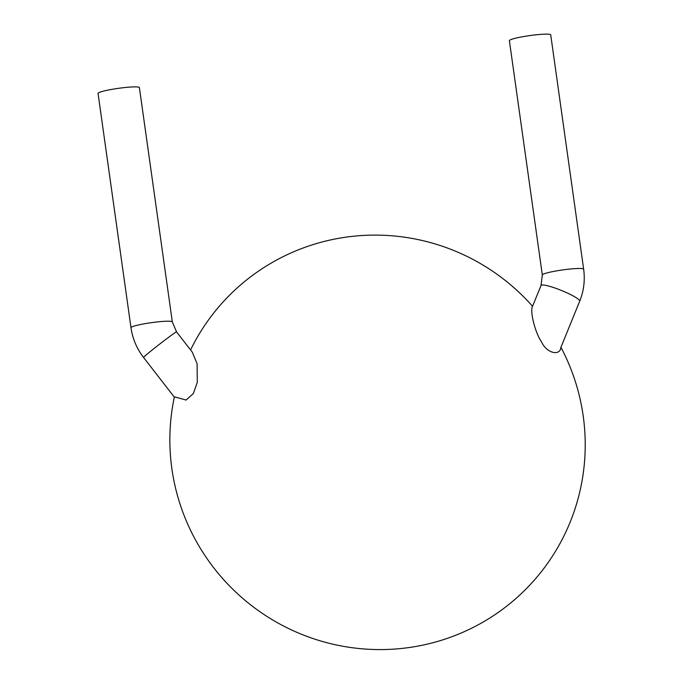 <?xml version="1.0" encoding="UTF-8"?>
<svg xmlns="http://www.w3.org/2000/svg" width="683" height="683" viewBox="0 0 683 683"><rect width="100%" height="100%" fill="white"/><g stroke="black" fill="none" stroke-linecap="round" stroke-linejoin="round"><path stroke-width="1.02" d="M583.649 269.179L550.72 34.85A20.874 2.186 172 0 0 532.125 35.277A20.874 2.186 172 0 0 509.381 40.664L542.319 274.993L541.03 285.477A20.874 3.082 -157.9 0 1 562.433 290.864A20.874 3.082 -157.9 0 1 579.696 301.212C583.837 290.907 585.152 280.235 583.649 269.179A20.874 2.186 172 0 0 565.054 269.606A20.874 2.186 172 0 0 542.319 274.993M560.931 347.263C560.419 355.92 547.194 353.948 541.602 342.055C535.028 332.621 529.649 310.654 532.578 306.308A208.716 206.198 -140.1 0 0 190.557 349.944M560.939 347.297A208.716 206.198 -140.1 0 1 441.688 640.202A208.716 206.198 -140.1 0 1 171.877 468.717A208.716 206.198 -140.1 0 1 174.404 396.832L186.126 400.042L193.357 393.536L197.267 382.403L197.097 363.723L192.282 352.172L176.547 331.887A20.874 0.7 142.2 0 0 159.634 344.13A20.874 0.7 142.2 0 0 143.567 357.465L174.336 397.139M130.991 327.729A20.874 2.186 172 0 1 151.353 322.666A20.874 2.186 172 0 1 172.329 321.924L139.392 87.595A20.874 2.186 172 0 0 118.424 88.338A20.874 2.186 172 0 0 98.053 93.4L130.991 327.729C132.587 338.717 136.779 348.629 143.567 357.465M560.649 348.014L579.696 301.212M532.561 306.291L541.03 285.477M172.329 321.924L176.547 331.887"/></g></svg>
